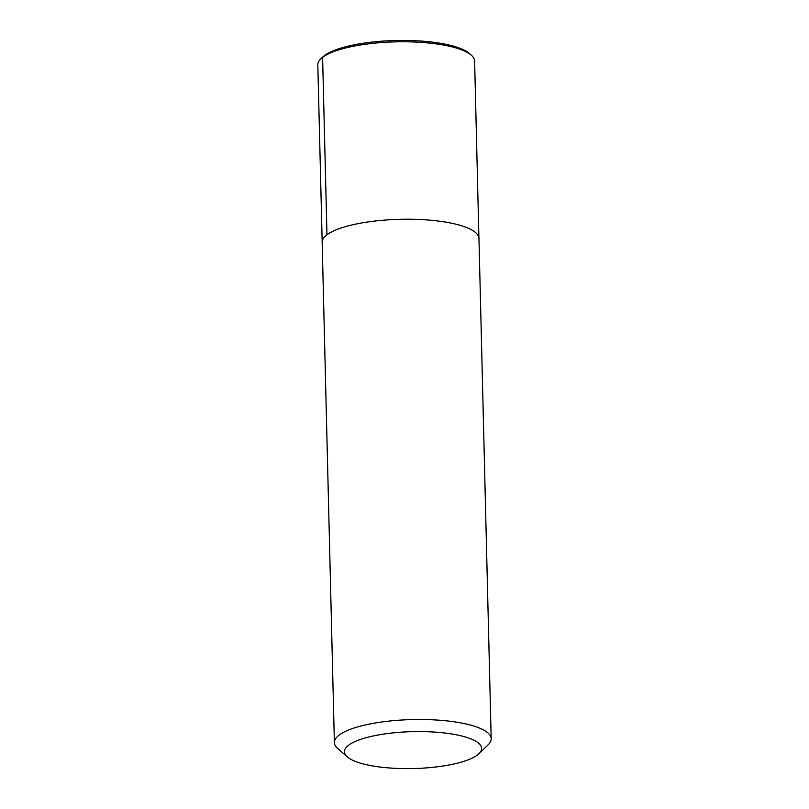 <?xml version="1.0" encoding="UTF-8"?>
<svg xmlns="http://www.w3.org/2000/svg" width="809" height="809" viewBox="0 0 809 809"><rect width="100%" height="100%" fill="white"/><g stroke="black" fill="none" stroke-linecap="round" stroke-linejoin="round"><path stroke-width="1.21" d="M348.598 745.21A68.623 18.455 -1.4 0 1 434.19 732.064A68.623 18.455 -1.4 0 1 479.009 753.644A68.623 18.455 -1.4 0 1 413.46 768.55A68.623 18.455 -1.4 0 1 347.263 756.86A68.623 18.455 -1.4 0 1 348.598 745.21M347.263 756.86L337.646 748.386A78.422 21.085 -1.4 0 1 334.38 742.581A78.422 21.085 -1.4 0 1 339.163 735.078A78.422 21.085 -1.4 0 1 426.222 719.575A78.422 21.085 -1.4 0 1 491.184 738.748A78.422 21.085 -1.4 0 1 488.211 744.715L479.009 753.644M334.38 742.581L322.154 242.316A78.422 21.085 -1.4 0 1 326.937 234.812A78.422 21.085 -1.4 0 1 413.996 219.31A78.422 21.085 -1.4 0 1 478.958 238.483L491.184 738.748M322.174 241.709L317.816 64.862A78.422 21.085 -1.4 0 1 320.789 58.905L322.629 57.115A76.461 20.559 -1.4 0 1 324.399 55.609A76.461 20.559 -1.4 0 1 398.534 40.45A76.461 20.559 -1.4 0 1 469.432 53.525L471.354 55.224A78.422 21.085 -1.4 0 1 474.62 61.039L478.908 237.886M320.789 58.905A78.422 21.085 -1.4 0 1 322.599 57.358A78.422 21.085 -1.4 0 1 398.635 41.805A78.422 21.085 -1.4 0 1 471.354 55.224M326.967 234.792L322.599 57.358L324.399 55.609"/></g></svg>
